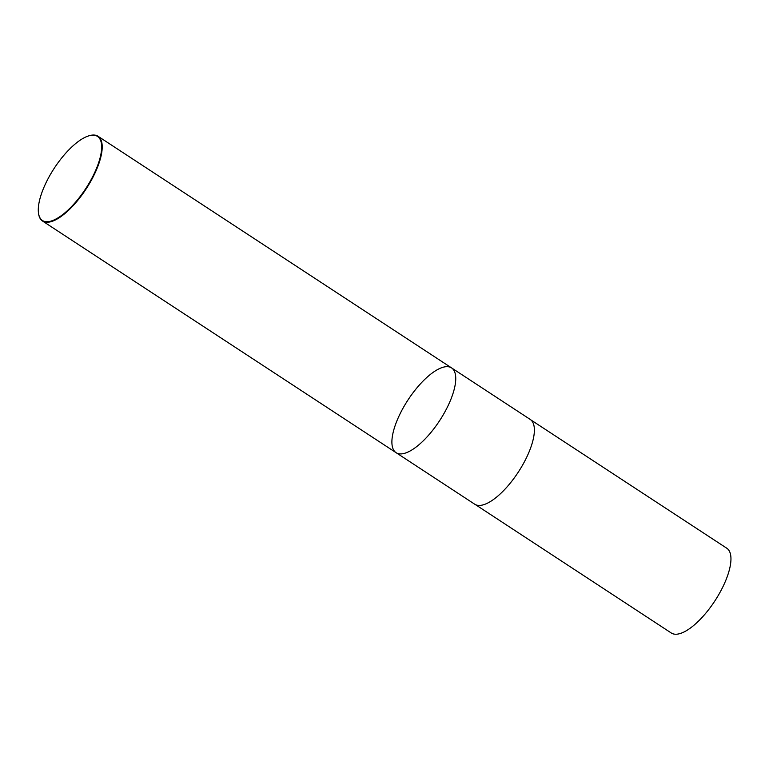 <?xml version="1.0" encoding="UTF-8"?>
<svg xmlns="http://www.w3.org/2000/svg" width="769" height="769" viewBox="0 0 769 769"><rect width="100%" height="100%" fill="white"/><g stroke="black" fill="none" stroke-linecap="round" stroke-linejoin="round"><path stroke-width="1.15" d="M91.05 179.763A50.264 18.744 123.2 0 1 58.511 217.54A50.264 18.744 123.2 0 1 38.45 212.821A50.264 18.744 123.2 0 1 54.291 168.18A50.264 18.744 123.2 0 1 88.896 135.825A50.264 18.744 123.2 0 1 91.05 179.763M89.127 135.757A50.658 18.898 123.2 0 1 89.348 135.69A50.658 18.898 123.2 0 1 98.047 136.276A50.658 18.898 123.2 0 1 91.511 179.965A50.658 18.898 123.2 0 1 42.516 221.02A50.658 18.898 123.2 0 1 38.508 213.282A50.658 18.898 123.2 0 1 38.479 213.051M445.049 411.607A50.658 18.898 123.2 0 1 396.054 452.662A50.658 18.898 -56.8 0 0 445.049 411.607A50.658 18.898 -56.8 0 0 451.586 367.918A50.658 18.898 123.2 0 1 445.049 411.607M523.679 463.13A50.658 18.898 123.2 0 1 474.684 504.185L396.054 452.662A50.658 18.898 -56.8 0 1 402.591 408.973A50.658 18.898 -56.8 0 1 451.586 367.918L530.216 419.432A50.658 18.898 123.2 0 1 523.679 463.13M530.85 419.903L726.792 548.23A50.658 18.898 123.2 0 1 720.255 591.928A50.658 18.898 123.2 0 1 671.26 632.983L475.367 504.579M42.516 221.02L396.054 452.662M98.047 136.276L451.586 367.918"/></g></svg>
